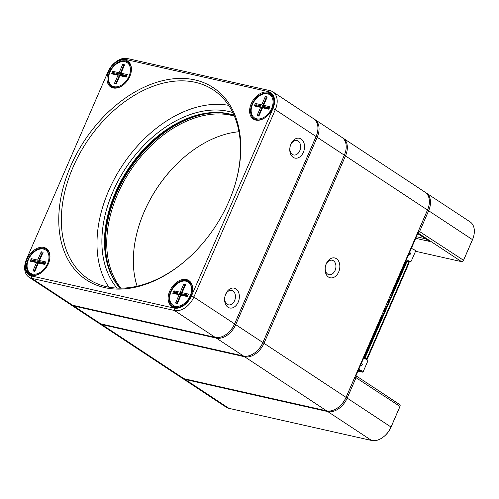 <?xml version="1.0" encoding="UTF-8"?>
<svg xmlns="http://www.w3.org/2000/svg" width="499" height="499" viewBox="0 0 499 499"><rect width="100%" height="100%" fill="white"/><g stroke="black" fill="none" stroke-linecap="round" stroke-linejoin="round"><path stroke-width="0.75" d="M399.917 406.616A0.462 0.312 123.4 0 1 399.874 406.754L390.917 427.369A16.623 11.296 123.4 0 1 384.785 435.795L384.373 436.151A18.008 12.238 -56.6 0 0 391.016 427.019L399.98 406.411A1.846 1.254 -56.6 0 0 400.061 406.186A1.846 1.254 -56.6 0 0 399.724 404.583L355.881 375.678A1.846 1.254 123.4 0 1 356.13 377.506L347.173 398.115A18.008 12.238 123.4 0 1 327.749 411.569L185.135 379.446A18.008 12.238 123.4 0 1 182.278 378.242A18.008 12.238 123.4 0 1 181.73 377.843M473.326 237.437L473.158 237.948A16.623 11.296 123.4 0 1 472.385 240L463.421 260.615A0.462 0.312 123.4 0 1 463.253 260.846L462.841 261.202A1.846 1.254 -56.6 0 0 463.521 260.266L472.484 239.657A18.008 12.238 -56.6 0 0 473.326 237.437A18.008 12.238 -56.6 0 0 470.039 221.837L426.19 192.932A18.008 12.238 123.4 0 1 428.641 210.753L419.678 231.361A1.846 1.254 123.4 0 1 417.657 232.734M416.428 236.732L425.466 238.772M463.421 260.615L463.521 260.266L418.48 230.844L427.437 210.235A17.085 11.608 -56.6 0 0 428.292 207.958M339.532 406.379A17.085 11.608 -56.6 0 0 345.969 397.597L354.932 376.988L399.98 406.411L399.874 406.754M417.638 232.777L420.794 234.792L418.886 234.362A1.846 1.254 123.4 0 1 418.592 234.237L429.633 241.447L415.736 238.316M415.542 251.29L461.531 261.644A1.846 1.254 -56.6 0 0 462.841 261.202M182.278 378.242L226.128 407.147A18.008 12.238 -56.6 0 0 228.979 408.35L371.593 440.474A18.008 12.238 -56.6 0 0 384.373 436.151M425.61 192.583A18.008 12.238 123.4 0 1 426.19 192.932M418.592 234.237A1.846 1.254 123.4 0 1 418.156 233.12M355.556 375.547A1.846 1.254 123.4 0 1 355.881 375.678M355.98 375.741L381.704 316.584L381.311 316.322M384.018 310.091L384.417 310.353A3.462 2.352 -56.6 0 0 384.261 310.309A3.462 2.352 -56.6 0 0 383.943 310.266M384.417 310.353L385.328 308.257L384.929 307.995M387.642 301.764L388.035 302.026A3.462 2.352 -56.6 0 0 387.879 301.982A3.462 2.352 -56.6 0 0 387.567 301.939M388.035 302.026L388.946 299.93L388.553 299.668M391.26 293.437L391.659 293.699A3.462 2.352 -56.6 0 0 391.503 293.655A3.462 2.352 -56.6 0 0 391.185 293.612M391.659 293.699L418.031 233.039M365.804 359.13L366.609 359.311A1.846 0.337 -156.5 0 0 367.17 359.299L409.136 262.786A1.846 0.337 -156.5 0 0 408.712 262.337L405.93 260.877L409.891 261.763L411.282 261.077L415.81 250.666L411.401 248.296M367.17 359.299A1.846 0.337 -156.5 0 0 366.746 358.85L363.964 357.39M406.436 261.114L364.47 357.627M407.072 261.251L365.106 357.771M360.708 364.875L361.769 365.574L362.424 364.077L361.357 363.378M357.989 371.125L362.948 372.242L358.9 369.042M362.948 372.242L367.47 361.837L367.164 360.029L363.783 357.795M406.51 259.536L409.891 261.763M408.937 253.954L409.997 254.658L410.652 253.155L409.585 252.457M360.789 364.931L361.17 363.815L362.424 364.077M409.398 252.893L409.018 254.01M414.114 249.544L412.879 249.269M361.251 371.125L358.282 370.458M361.432 370.707L358.463 370.04M410.652 253.155L409.405 252.874M301.14 139.015A10.161 7.217 -77.3 0 1 300.554 156.312A10.161 7.217 -77.3 0 1 289.776 149.201A10.161 7.217 -77.3 0 1 301.14 139.015M235.965 288.909A10.161 7.217 -77.3 0 1 235.385 306.199A10.161 7.217 -77.3 0 1 224.6 299.094A10.161 7.217 -77.3 0 1 235.965 288.909M28.961 277.163L69.698 304.016A18.008 12.238 -56.6 0 0 72.548 305.22L215.163 337.343A18.008 12.238 -56.6 0 0 227.943 333.02A18.008 12.238 -56.6 0 0 234.586 323.895L316.054 136.526A18.008 12.238 -56.6 0 0 316.896 134.306A18.008 12.238 -56.6 0 0 313.609 118.706L272.872 91.853A18.008 12.238 123.4 0 1 275.323 109.674L193.849 297.036A18.008 12.238 123.4 0 1 174.432 310.49L31.817 278.367A18.008 12.238 123.4 0 1 28.961 277.163A18.008 12.238 123.4 0 1 25.674 261.563L25.898 260.877A16.161 10.984 -56.6 0 0 31.406 275.953L174.026 308.076A16.161 10.984 -56.6 0 0 191.454 296.007L272.922 108.639A16.161 10.984 -56.6 0 0 268.163 91.573L125.548 59.443A16.161 10.984 -56.6 0 0 114.084 63.323A16.161 10.984 -56.6 0 0 108.121 71.519L26.653 258.881A16.161 10.984 -56.6 0 0 25.898 260.877M169.741 291.117A15.469 10.51 123.4 0 1 185.69 279.428A15.469 10.51 123.4 0 1 191.703 293.986A15.469 10.51 123.4 0 1 185.272 303.741A15.469 10.51 123.4 0 1 171.269 305.999A15.469 10.51 123.4 0 1 169.741 291.117M27.127 258.987A15.469 10.51 123.4 0 1 43.076 247.304A15.469 10.51 123.4 0 1 49.083 261.863A15.469 10.51 123.4 0 1 42.658 271.612A15.469 10.51 123.4 0 1 28.655 273.876A15.469 10.51 123.4 0 1 27.127 258.987M108.595 71.625A15.469 10.51 123.4 0 1 124.544 59.936A15.469 10.51 123.4 0 1 130.551 74.501A15.469 10.51 123.4 0 1 124.126 84.25A15.469 10.51 123.4 0 1 110.123 86.508A15.469 10.51 123.4 0 1 108.595 71.625M251.209 103.748A15.469 10.51 123.4 0 1 267.158 92.066A15.469 10.51 123.4 0 1 273.171 106.624A15.469 10.51 123.4 0 1 266.74 116.373A15.469 10.51 123.4 0 1 252.737 118.637A15.469 10.51 123.4 0 1 251.209 103.748M70.746 165.955A115.169 78.249 123.4 0 1 189.477 78.948A115.169 78.249 123.4 0 1 234.212 187.35A115.169 78.249 123.4 0 1 186.352 259.942A115.169 78.249 123.4 0 1 82.11 276.77A115.169 78.249 123.4 0 1 70.746 165.955M316.896 134.306L316.784 134.649A17.085 11.608 123.4 0 1 315.986 136.757L234.518 324.119A17.085 11.608 123.4 0 1 228.218 332.783L227.943 333.02M114.084 63.323L114.627 62.849A18.008 12.238 123.4 0 1 127.407 58.526L270.021 90.65A18.008 12.238 123.4 0 1 272.872 91.853M234.1 187.693A113.323 76.996 -56.6 0 0 213.291 89.895A113.323 76.996 -56.6 0 0 73.141 166.99A113.323 76.996 -56.6 0 0 88.541 279.122A113.323 76.996 -56.6 0 0 186.626 259.705M228.667 105.351A113.323 76.996 -56.6 0 0 108.782 190.487A113.323 76.996 -56.6 0 0 108.807 287.162M117.028 288.098A107.129 72.792 123.4 0 1 113.036 191.441A107.129 72.792 123.4 0 1 232.771 112.537M130.507 74.632A14.777 10.042 -56.6 0 0 127.769 61.957A14.777 10.042 -56.6 0 0 109.493 72.012A14.777 10.042 -56.6 0 0 111.502 86.633A14.777 10.042 -56.6 0 0 124.226 84.156M129.129 63.136A14.777 10.042 -56.6 0 0 127.314 62.768M112.063 85.897A14.777 10.042 -56.6 0 0 113.117 87.419M269.934 94.891A14.777 10.042 123.4 0 1 271.743 95.259M255.731 119.542A14.777 10.042 123.4 0 1 254.683 118.026M273.128 106.755A14.777 10.042 -56.6 0 0 270.389 94.086A14.777 10.042 -56.6 0 0 252.114 104.135A14.777 10.042 -56.6 0 0 254.122 118.762A14.777 10.042 -56.6 0 0 266.846 116.286M191.66 294.117A14.777 10.042 -56.6 0 0 188.915 281.448A14.777 10.042 -56.6 0 0 170.646 291.503A14.777 10.042 -56.6 0 0 172.654 306.124A14.777 10.042 -56.6 0 0 185.372 303.648M173.215 305.388A14.777 10.042 -56.6 0 0 174.263 306.91M190.275 282.621A14.777 10.042 -56.6 0 0 188.466 282.253M31.649 274.781A14.777 10.042 123.4 0 1 30.595 273.265M45.846 250.13A14.777 10.042 123.4 0 1 47.661 250.498M49.039 261.994A14.777 10.042 -56.6 0 0 46.301 249.325A14.777 10.042 -56.6 0 0 28.025 259.374A14.777 10.042 -56.6 0 0 30.034 274.001A14.777 10.042 -56.6 0 0 42.758 271.525M154.964 139.364A106.206 72.162 -56.6 0 0 115.93 193.076A106.206 72.162 -56.6 0 0 111.021 206.018M225.554 294.653A7.391 5.252 102.7 0 0 228.461 304.845A7.391 5.252 102.7 0 0 234.948 299.724A7.391 5.252 102.7 0 0 232.977 290.979A7.391 5.252 102.7 0 0 231.704 290.43A7.391 5.252 102.7 0 0 225.554 294.653M290.73 144.766A7.391 5.252 102.7 0 0 293.63 154.958A7.391 5.252 102.7 0 0 300.124 149.837A7.391 5.252 102.7 0 0 298.153 141.086A7.391 5.252 102.7 0 0 296.88 140.543A7.391 5.252 102.7 0 0 290.73 144.766M120.215 288.179A105.283 71.532 123.4 0 1 111.077 205.844A105.283 71.532 123.4 0 1 115.999 192.845A105.283 71.532 123.4 0 1 154.827 139.483A105.283 71.532 123.4 0 1 234.1 115.437M234.006 115.219A105.283 71.532 -56.6 0 0 115.431 192.477A105.283 71.532 -56.6 0 0 119.978 288.179M109.462 269.435A106.206 72.162 123.4 0 1 116.498 193.45A106.206 72.162 123.4 0 1 212.636 112.936M345.183 152.956L345.071 153.299A17.085 11.608 123.4 0 1 344.273 155.407L262.805 342.769A17.085 11.608 123.4 0 1 256.505 351.433L256.23 351.67A18.008 12.238 -56.6 0 0 262.873 342.539L344.341 155.177A18.008 12.238 -56.6 0 0 345.183 152.956A18.008 12.238 -56.6 0 0 341.896 137.356L314.738 119.454A18.008 12.238 123.4 0 1 317.183 137.275L235.715 324.637A18.008 12.238 123.4 0 1 216.298 338.091L73.684 305.968A18.008 12.238 123.4 0 1 70.827 304.764A18.008 12.238 123.4 0 1 70.278 304.365M70.827 304.764L97.985 322.666A18.008 12.238 -56.6 0 0 100.835 323.87L243.456 355.993A18.008 12.238 -56.6 0 0 256.23 351.67M314.158 119.105A18.008 12.238 123.4 0 1 314.738 119.454M137.119 286.22A105.283 71.532 123.4 0 1 139.364 224.494A105.283 71.532 123.4 0 1 183.114 158.133A105.283 71.532 123.4 0 1 238.965 131.736M234.393 116.124A105.283 71.532 -56.6 0 0 117.695 193.968A105.283 71.532 -56.6 0 0 120.964 288.173M183.252 158.015A106.206 72.162 -56.6 0 0 139.308 224.669M228.08 332.902A17.085 11.608 -56.6 0 0 234.518 324.119L315.986 136.757A17.085 11.608 -56.6 0 0 316.84 134.481M47.536 263.709A13.853 9.412 -56.6 0 0 45.652 249.999A13.853 9.412 -56.6 0 0 30.171 256.386A13.853 9.412 -56.6 0 0 30.402 273.134A13.853 9.412 -56.6 0 0 47.536 263.709M30.196 261.177L31.281 258.675L37.618 260.104L41.242 251.777L43.145 252.207L39.521 260.534L45.858 261.963L44.773 264.458L38.435 263.029L34.811 271.356L32.915 270.932L36.533 262.605L30.196 261.177L31.755 260.858L38.629 262.636M42.683 253.261L42.078 253.124L38.454 261.451L32.117 260.023L39.115 261.613M31.281 258.675L32.117 260.023L31.755 260.858M32.423 261.008L32.684 260.397M36.533 262.605L38.092 262.287L34.475 270.614L35.08 270.751M38.435 263.029L38.729 262.43L45.041 263.852M45.403 263.017L39.09 261.595L45.303 263.241M41.242 251.777L42.596 253.467M37.618 260.104L39.022 261.825M39.09 261.595L39.521 260.534M32.915 270.932L34.475 270.614M190.15 295.832A13.853 9.412 -56.6 0 0 188.266 282.128A13.853 9.412 -56.6 0 0 172.785 288.509A13.853 9.412 -56.6 0 0 173.016 305.257A13.853 9.412 -56.6 0 0 190.15 295.832M172.81 293.3L173.895 290.805L180.239 292.227L183.857 283.9L185.759 284.33L182.135 292.657L188.479 294.086L187.387 296.587L181.05 295.159L177.432 303.486L175.529 303.055L179.147 294.728L172.81 293.3L174.376 292.982L181.243 294.759M185.297 285.384L184.692 285.253L181.075 293.58L174.737 292.152L181.73 293.736M173.895 290.805L174.737 292.152L174.376 292.982M175.037 293.131L175.299 292.526M179.147 294.728L180.713 294.41L177.089 302.737L177.694 302.874M181.05 295.159L181.343 294.553L187.655 295.976M188.017 295.14L181.705 293.724L187.917 295.364M183.857 283.9L185.21 285.59M180.239 292.227L181.636 293.948M181.705 293.724L182.135 292.657M175.529 303.055L177.089 302.737M271.618 108.47A13.853 9.412 -56.6 0 0 269.734 94.76A13.853 9.412 -56.6 0 0 254.253 101.147A13.853 9.412 -56.6 0 0 254.484 117.895A13.853 9.412 -56.6 0 0 271.618 108.47M254.278 105.938L255.363 103.436L261.707 104.865L265.325 96.538L267.227 96.968L263.603 105.295L269.947 106.724L268.855 109.219L262.518 107.79L258.9 116.117L256.997 115.693L260.615 107.366L254.278 105.938L255.844 105.62L262.711 107.397M266.765 98.022L266.16 97.885L262.543 106.212L256.205 104.784L263.198 106.374M255.363 103.436L256.205 104.784L255.844 105.62M256.505 105.769L256.767 105.158M260.615 107.366L262.181 107.048L258.557 115.375L259.162 115.512M262.518 107.79L262.811 107.191L269.123 108.614M269.485 107.778L263.173 106.356L269.385 108.002M265.325 96.538L266.678 98.228M261.707 104.865L263.11 106.586M263.173 106.356L263.603 105.295M256.997 115.693L258.557 115.375M129.004 76.347A13.853 9.412 -56.6 0 0 127.12 62.637A13.853 9.412 -56.6 0 0 111.639 69.024A13.853 9.412 -56.6 0 0 111.87 85.772A13.853 9.412 -56.6 0 0 129.004 76.347M111.664 73.808L112.749 71.313L119.086 72.742L122.71 64.415L124.613 64.839L120.989 73.166L127.326 74.594L126.241 77.096L119.903 75.667L116.279 83.994L114.383 83.564L118.001 75.237L111.664 73.808L113.223 73.496L120.097 75.274M124.151 65.899L123.546 65.762L119.928 74.089L113.585 72.661L120.583 74.245M112.749 71.313L113.585 72.661L113.223 73.496M113.891 73.64L114.152 73.035M118.001 75.237L119.56 74.919L115.943 83.246L116.548 83.383M119.903 75.667L120.197 75.062L126.509 76.484M126.871 75.655L120.558 74.232L126.771 75.879M122.71 64.415L124.064 66.099M119.086 72.742L120.49 74.463M120.558 74.232L120.989 73.166M114.383 83.564L115.943 83.246M428.348 207.784L428.236 208.127A17.085 11.608 123.4 0 1 427.437 210.235L345.969 397.597A17.085 11.608 123.4 0 1 339.669 406.261L339.395 406.498A18.008 12.238 -56.6 0 0 346.038 397.366L427.506 210.004A18.008 12.238 -56.6 0 0 428.348 207.784A18.008 12.238 -56.6 0 0 425.061 192.184L343.025 138.104A18.008 12.238 123.4 0 1 345.476 155.925L264.002 343.287A18.008 12.238 123.4 0 1 244.585 356.741L101.971 324.618A18.008 12.238 123.4 0 1 99.114 323.414A18.008 12.238 123.4 0 1 98.565 323.015M99.114 323.414L181.149 377.494A18.008 12.238 -56.6 0 0 184 378.697L326.62 410.82A18.008 12.238 -56.6 0 0 339.395 406.498M326.24 263.778A10.161 7.217 -77.3 0 1 339.021 262A10.161 7.217 -77.3 0 1 332.122 277.862A10.161 7.217 -77.3 0 1 326.24 263.778M256.367 351.546A17.085 11.608 -56.6 0 0 262.805 342.769L344.273 155.407A17.085 11.608 -56.6 0 0 345.127 153.124M342.445 137.755A18.008 12.238 123.4 0 1 343.025 138.104M326.034 264.47A7.391 5.252 102.7 0 0 328.935 274.662A7.391 5.252 102.7 0 0 335.684 268.605A7.391 5.252 102.7 0 0 332.184 260.247A7.391 5.252 102.7 0 0 326.034 264.47M418.742 233.507L418.886 234.362L429.633 241.447M461.531 261.644L420.794 234.792M191.454 296.007L193.849 297.036L391.016 427.019L390.917 427.369M472.385 240L472.484 239.657L275.323 109.674L272.922 108.639M371.593 440.474L327.749 411.569L327.656 410.995M185.048 378.934L185.135 379.446L228.979 408.35M408.712 262.337L366.746 358.85M31.406 275.953L31.817 278.367L72.548 305.22M215.163 337.343L174.432 310.49L174.026 308.076M127.407 58.526L125.548 59.443M270.021 90.65L268.163 91.573M73.596 305.457L73.684 305.968L100.835 323.87M243.456 355.993L216.298 338.091L216.198 337.517M101.883 324.107L101.971 324.618L184 378.697M326.62 410.82L244.585 356.741L244.485 356.167M399.899 406.697L400.061 406.186M30.402 273.134L33.458 275.149M45.652 249.999L48.709 252.02M173.016 305.257L176.078 307.278M188.266 282.128L191.329 284.143M254.484 117.895L257.546 119.91M269.734 94.76L272.797 96.781M111.87 85.772L114.926 87.787M127.12 62.637L130.177 64.652"/></g></svg>
